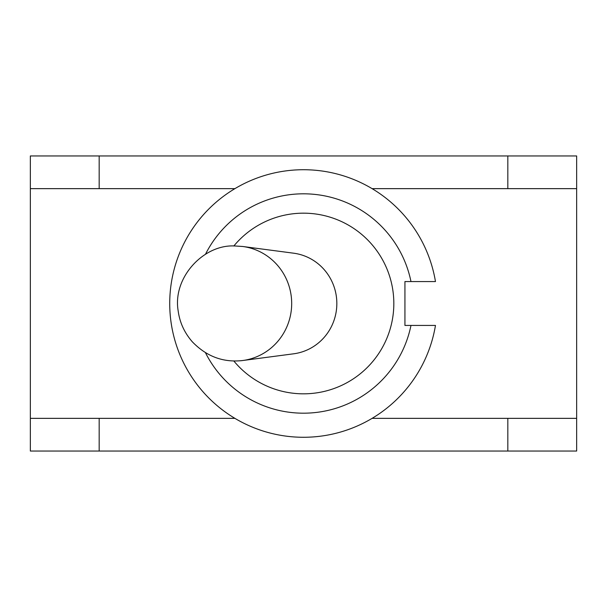 <?xml version="1.0" encoding="UTF-8"?>
<svg xmlns="http://www.w3.org/2000/svg" width="607" height="607" viewBox="0 0 607 607"><rect width="100%" height="100%" fill="white"/><g stroke="black" fill="none" stroke-linecap="round" stroke-linejoin="round"><path stroke-width="0.91" d="M242.717 246.488L235.213 245.994C203.869 243.87 172.267 277.581 178.2 311.05C179.725 322.484 184.422 332.727 192.298 341.779C206.524 356.529 223.33 362.774 242.717 360.512L293.636 353.805A50.722 49.516 -90 0 0 336.839 303.5A50.722 49.516 -90 0 0 293.636 253.195L242.717 246.488A57.483 56.125 -90 0 1 291.686 303.454A57.483 56.125 -90 0 1 242.815 360.505A57.483 56.125 -90 0 1 240.812 360.733M30.35 418.352L99.176 418.352L99.176 451.047L30.35 451.047L30.35 155.953L99.176 155.953L99.176 188.648L30.35 188.648M507.824 451.047L507.824 418.352L576.65 418.352L576.65 451.047L99.176 451.047M372.099 188.648L507.824 188.648L507.824 155.953L576.65 155.953L576.65 418.352M99.176 155.953L507.824 155.953M507.824 188.648L576.65 188.648M205.477 254.272A109.692 109.692 0 0 1 410.977 281.565L435.469 281.565A133.775 133.775 0 0 0 230.357 191.493A133.775 133.775 0 0 0 230.357 415.507A133.775 133.775 0 0 0 435.469 325.435L410.977 325.435A109.692 109.692 0 0 1 205.477 352.728M410.977 281.565L404.93 281.565L404.93 325.435L410.977 325.435M233.824 246.01A90.337 90.337 0 0 1 365.308 237.625A90.337 90.337 0 0 1 365.308 369.375A90.337 90.337 0 0 1 233.824 360.99M372.099 418.352L507.824 418.352M99.176 418.352L234.901 418.352M99.176 188.648L234.901 188.648"/></g></svg>
